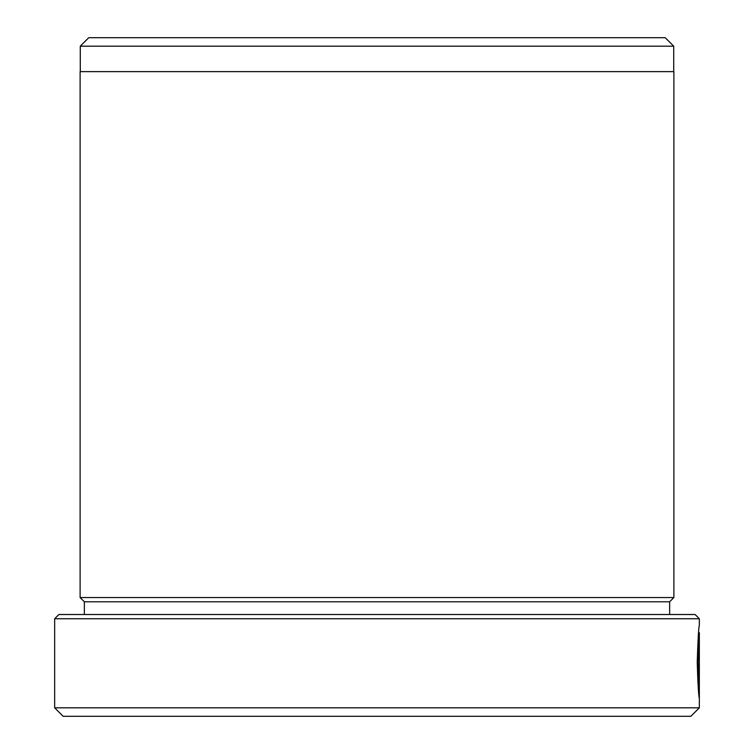 <?xml version="1.0" encoding="UTF-8"?>
<svg xmlns="http://www.w3.org/2000/svg" width="754" height="754" viewBox="0 0 754 754"><rect width="100%" height="100%" fill="white"/><g stroke="black" fill="none" stroke-linecap="round" stroke-linejoin="round"><path stroke-width="1.13" d="M698.581 632.653L699.335 632.653L697.997 662.069L699.146 689.354L699.316 647.356L699.316 698.666C698.506 694.924 697.808 682.728 697.233 662.069C697.94 639.769 698.638 627.507 699.335 625.292L699.335 618.751L54.665 618.751L54.665 707.817L699.335 707.817L690.852 716.3L63.148 716.3L54.665 707.817M54.665 618.751L58.906 614.51L695.094 614.51L699.335 618.751M88.765 37.7L665.235 37.7L673.718 46.182L80.282 46.182L88.765 37.7M673.718 71.63L673.718 46.182M80.282 71.63L80.282 46.182M669.646 601.786L84.354 601.786L80.112 597.545L673.888 597.545L669.646 601.786L669.646 614.51M84.354 601.786L84.354 614.51M699.335 632.653L699.335 707.817M80.112 597.545L80.112 71.63L673.888 71.63L673.888 597.545M699.316 658.393L699.146 648.044M698.468 690.193L698.468 689.354M698.393 689.354L699.146 689.354"/></g></svg>
